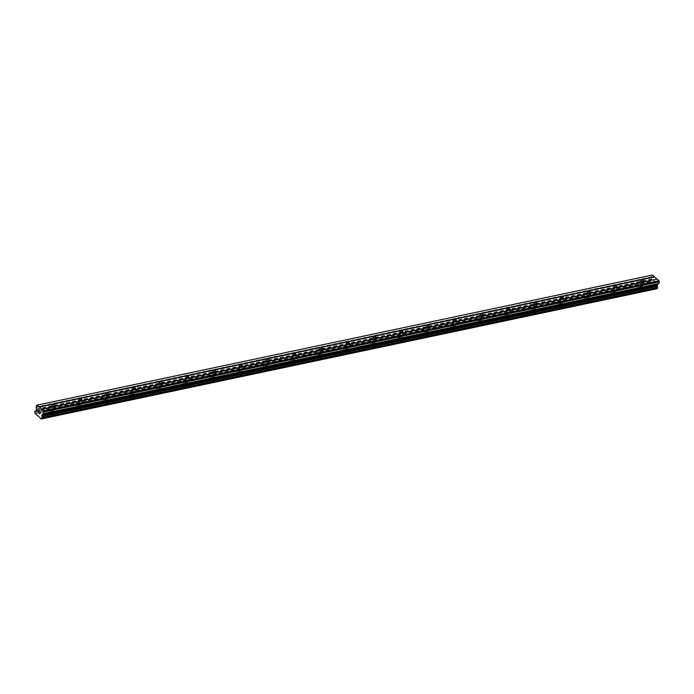 <?xml version="1.0" encoding="UTF-8"?>
<svg xmlns="http://www.w3.org/2000/svg" width="694" height="694" viewBox="0 0 694 694"><rect width="100%" height="100%" fill="white"/><g stroke="black" fill="none" stroke-linecap="round" stroke-linejoin="round"><path stroke-width="0.52" stroke-dasharray="3.47 2.6" d="M641.881 286.596A1.535 0.781 -163.8 0 1 640.224 286.31A1.535 0.781 -163.8 0 1 639.495 285.347A1.535 0.781 -163.8 0 1 640.05 284.948A1.535 0.781 -163.8 0 1 641.716 285.243A1.535 0.781 -163.8 0 1 642.436 286.206A1.535 0.781 -163.8 0 1 641.881 286.596M638.575 287.732A2.412 1.223 16.2 0 0 637.708 288.357A2.412 1.223 16.2 0 0 638.844 289.875A2.412 1.223 16.2 0 0 641.464 290.326A2.412 1.223 16.2 0 0 642.332 289.702A2.412 1.223 16.2 0 0 641.195 288.192A2.412 1.223 16.2 0 0 638.575 287.732A2.412 1.223 16.2 0 0 637.708 288.366A2.412 1.223 16.2 0 0 638.844 289.875A2.412 1.223 16.2 0 0 641.464 290.335A2.412 1.223 16.2 0 0 642.332 289.71A2.412 1.223 16.2 0 0 641.195 288.192A2.412 1.223 16.2 0 0 638.575 287.741M615.136 292.252A1.535 0.781 -163.8 0 1 613.47 291.966A1.535 0.781 -163.8 0 1 612.741 291.003A1.535 0.781 -163.8 0 1 613.296 290.604A1.535 0.781 -163.8 0 1 614.962 290.899A1.535 0.781 -163.8 0 1 615.682 291.862A1.535 0.781 -163.8 0 1 615.136 292.252M611.822 293.397A2.412 1.223 16.2 0 0 610.954 294.013A2.412 1.223 16.2 0 0 612.091 295.531A2.412 1.223 16.2 0 0 614.711 295.982A2.412 1.223 16.2 0 0 615.578 295.358A2.412 1.223 16.2 0 0 614.442 293.848A2.412 1.223 16.2 0 0 611.822 293.397A2.412 1.223 16.2 0 0 610.954 294.022A2.412 1.223 16.2 0 0 612.091 295.531A2.412 1.223 16.2 0 0 614.711 295.991A2.412 1.223 16.2 0 0 615.578 295.366A2.412 1.223 16.2 0 0 614.442 293.848A2.412 1.223 16.2 0 0 611.822 293.397M588.382 297.917A1.535 0.781 -163.8 0 1 586.716 297.622A1.535 0.781 -163.8 0 1 585.988 296.659A1.535 0.781 -163.8 0 1 586.543 296.269A1.535 0.781 -163.8 0 1 588.208 296.555A1.535 0.781 -163.8 0 1 588.928 297.518A1.535 0.781 -163.8 0 1 588.382 297.917M585.068 299.053A2.412 1.223 16.2 0 0 584.201 299.678A2.412 1.223 16.2 0 0 585.337 301.187A2.412 1.223 16.2 0 0 587.957 301.638A2.412 1.223 16.2 0 0 588.824 301.014A2.412 1.223 16.2 0 0 587.688 299.504A2.412 1.223 16.2 0 0 585.068 299.053A2.412 1.223 16.2 0 0 584.201 299.678A2.412 1.223 16.2 0 0 585.337 301.187A2.412 1.223 16.2 0 0 587.957 301.647A2.412 1.223 16.2 0 0 588.824 301.023A2.412 1.223 16.2 0 0 587.688 299.504A2.412 1.223 16.2 0 0 585.068 299.053M561.628 303.573A1.535 0.781 -163.8 0 1 559.963 303.278A1.535 0.781 -163.8 0 1 559.234 302.315A1.535 0.781 -163.8 0 1 559.789 301.925A1.535 0.781 -163.8 0 1 561.455 302.211A1.535 0.781 -163.8 0 1 562.175 303.174A1.535 0.781 -163.8 0 1 561.628 303.573M558.314 304.709A2.412 1.223 16.2 0 0 557.447 305.334A2.412 1.223 16.2 0 0 558.583 306.843A2.412 1.223 16.2 0 0 561.203 307.295A2.412 1.223 16.2 0 0 562.071 306.679A2.412 1.223 16.2 0 0 560.934 305.16A2.412 1.223 16.2 0 0 558.314 304.709A2.412 1.223 16.2 0 0 557.447 305.334A2.412 1.223 16.2 0 0 558.583 306.852A2.412 1.223 16.2 0 0 561.203 307.303A2.412 1.223 16.2 0 0 562.071 306.679A2.412 1.223 16.2 0 0 560.934 305.169A2.412 1.223 16.2 0 0 558.314 304.709M534.874 309.229A1.535 0.781 -163.8 0 1 533.209 308.943A1.535 0.781 -163.8 0 1 532.48 307.98A1.535 0.781 -163.8 0 1 533.035 307.581A1.535 0.781 -163.8 0 1 534.701 307.867A1.535 0.781 -163.8 0 1 535.421 308.83A1.535 0.781 -163.8 0 1 534.874 309.229M531.561 310.365A2.412 1.223 16.2 0 0 530.693 310.99A2.412 1.223 16.2 0 0 531.83 312.5A2.412 1.223 16.2 0 0 534.449 312.959A2.412 1.223 16.2 0 0 535.317 312.335A2.412 1.223 16.2 0 0 534.18 310.817A2.412 1.223 16.2 0 0 531.561 310.365A2.412 1.223 16.2 0 0 530.693 310.99A2.412 1.223 16.2 0 0 531.83 312.508A2.412 1.223 16.2 0 0 534.449 312.959A2.412 1.223 16.2 0 0 535.317 312.335A2.412 1.223 16.2 0 0 534.18 310.825A2.412 1.223 16.2 0 0 531.561 310.365M508.121 314.885A1.535 0.781 -163.8 0 1 506.455 314.599A1.535 0.781 -163.8 0 1 505.726 313.636A1.535 0.781 -163.8 0 1 506.282 313.237A1.535 0.781 -163.8 0 1 507.947 313.523A1.535 0.781 -163.8 0 1 508.667 314.486A1.535 0.781 -163.8 0 1 508.121 314.885M504.807 316.022A2.412 1.223 16.2 0 0 503.939 316.646A2.412 1.223 16.2 0 0 505.076 318.156A2.412 1.223 16.2 0 0 507.696 318.615A2.412 1.223 16.2 0 0 508.563 317.991A2.412 1.223 16.2 0 0 507.427 316.473A2.412 1.223 16.2 0 0 504.807 316.022A2.412 1.223 16.2 0 0 503.939 316.646A2.412 1.223 16.2 0 0 505.076 318.164A2.412 1.223 16.2 0 0 507.696 318.615A2.412 1.223 16.2 0 0 508.563 317.991A2.412 1.223 16.2 0 0 507.427 316.481A2.412 1.223 16.2 0 0 504.807 316.022M481.367 320.541A1.535 0.781 -163.8 0 1 479.701 320.255A1.535 0.781 -163.8 0 1 478.973 319.292A1.535 0.781 -163.8 0 1 479.528 318.893A1.535 0.781 -163.8 0 1 481.194 319.179A1.535 0.781 -163.8 0 1 481.914 320.142A1.535 0.781 -163.8 0 1 481.367 320.541M478.053 321.678A2.412 1.223 16.2 0 0 477.186 322.302A2.412 1.223 16.2 0 0 478.322 323.812A2.412 1.223 16.2 0 0 480.942 324.272A2.412 1.223 16.2 0 0 481.81 323.647A2.412 1.223 16.2 0 0 480.673 322.137A2.412 1.223 16.2 0 0 478.053 321.678A2.412 1.223 16.2 0 0 477.186 322.302A2.412 1.223 16.2 0 0 478.322 323.82A2.412 1.223 16.2 0 0 480.942 324.272A2.412 1.223 16.2 0 0 481.81 323.647A2.412 1.223 16.2 0 0 480.673 322.137A2.412 1.223 16.2 0 0 478.053 321.686M454.613 326.197A1.535 0.781 -163.8 0 1 452.948 325.911A1.535 0.781 -163.8 0 1 452.219 324.948A1.535 0.781 -163.8 0 1 452.774 324.549A1.535 0.781 -163.8 0 1 454.44 324.835A1.535 0.781 -163.8 0 1 455.16 325.798A1.535 0.781 -163.8 0 1 454.613 326.197M451.3 327.334A2.412 1.223 16.2 0 0 450.432 327.958A2.412 1.223 16.2 0 0 451.568 329.477A2.412 1.223 16.2 0 0 454.188 329.928A2.412 1.223 16.2 0 0 455.056 329.303A2.412 1.223 16.2 0 0 453.919 327.794A2.412 1.223 16.2 0 0 451.3 327.334A2.412 1.223 16.2 0 0 450.432 327.967A2.412 1.223 16.2 0 0 451.568 329.477A2.412 1.223 16.2 0 0 454.188 329.928A2.412 1.223 16.2 0 0 455.056 329.303A2.412 1.223 16.2 0 0 453.919 327.794A2.412 1.223 16.2 0 0 451.3 327.342M427.86 331.853A1.535 0.781 -163.8 0 1 426.194 331.567A1.535 0.781 -163.8 0 1 425.465 330.604A1.535 0.781 -163.8 0 1 426.021 330.205A1.535 0.781 -163.8 0 1 427.686 330.5A1.535 0.781 -163.8 0 1 428.406 331.463A1.535 0.781 -163.8 0 1 427.86 331.853M424.546 332.99A2.412 1.223 16.2 0 0 423.678 333.614A2.412 1.223 16.2 0 0 424.815 335.133A2.412 1.223 16.2 0 0 427.435 335.584A2.412 1.223 16.2 0 0 428.302 334.959A2.412 1.223 16.2 0 0 427.166 333.45A2.412 1.223 16.2 0 0 424.546 332.99A2.412 1.223 16.2 0 0 423.678 333.623A2.412 1.223 16.2 0 0 424.815 335.133A2.412 1.223 16.2 0 0 427.435 335.584A2.412 1.223 16.2 0 0 428.302 334.968A2.412 1.223 16.2 0 0 427.166 333.45A2.412 1.223 16.2 0 0 424.546 332.999M401.106 337.51A1.535 0.781 -163.8 0 1 399.44 337.223A1.535 0.781 -163.8 0 1 398.712 336.26A1.535 0.781 -163.8 0 1 399.267 335.861A1.535 0.781 -163.8 0 1 400.932 336.156A1.535 0.781 -163.8 0 1 401.653 337.119A1.535 0.781 -163.8 0 1 401.106 337.51M397.792 338.646A2.412 1.223 16.2 0 0 396.925 339.271A2.412 1.223 16.2 0 0 398.061 340.789A2.412 1.223 16.2 0 0 400.681 341.24A2.412 1.223 16.2 0 0 401.548 340.615A2.412 1.223 16.2 0 0 400.412 339.106A2.412 1.223 16.2 0 0 397.792 338.646M397.792 338.655A2.412 1.223 16.2 0 0 396.925 339.279A2.412 1.223 16.2 0 0 398.061 340.789A2.412 1.223 16.2 0 0 400.681 341.248A2.412 1.223 16.2 0 0 401.548 340.624A2.412 1.223 16.2 0 0 400.412 339.106A2.412 1.223 16.2 0 0 397.792 338.655M374.352 343.166A1.535 0.781 -163.8 0 1 372.687 342.879A1.535 0.781 -163.8 0 1 371.958 341.916A1.535 0.781 -163.8 0 1 372.513 341.517A1.535 0.781 -163.8 0 1 374.179 341.812A1.535 0.781 -163.8 0 1 374.899 342.775A1.535 0.781 -163.8 0 1 374.352 343.166M371.038 344.311A2.412 1.223 16.2 0 0 370.171 344.927A2.412 1.223 16.2 0 0 371.307 346.445A2.412 1.223 16.2 0 0 373.927 346.896A2.412 1.223 16.2 0 0 374.795 346.271A2.412 1.223 16.2 0 0 373.658 344.762A2.412 1.223 16.2 0 0 371.038 344.311A2.412 1.223 16.2 0 0 370.171 344.935A2.412 1.223 16.2 0 0 371.307 346.445A2.412 1.223 16.2 0 0 373.927 346.905A2.412 1.223 16.2 0 0 374.795 346.28A2.412 1.223 16.2 0 0 373.658 344.762A2.412 1.223 16.2 0 0 371.038 344.311M347.599 348.83A1.535 0.781 -163.8 0 1 345.933 348.535A1.535 0.781 -163.8 0 1 345.204 347.573A1.535 0.781 -163.8 0 1 345.759 347.182A1.535 0.781 -163.8 0 1 347.425 347.468A1.535 0.781 -163.8 0 1 348.145 348.431A1.535 0.781 -163.8 0 1 347.599 348.83M344.285 349.967A2.412 1.223 16.2 0 0 343.417 350.591A2.412 1.223 16.2 0 0 344.554 352.101A2.412 1.223 16.2 0 0 347.173 352.552A2.412 1.223 16.2 0 0 348.041 351.927A2.412 1.223 16.2 0 0 346.905 350.418A2.412 1.223 16.2 0 0 344.285 349.967A2.412 1.223 16.2 0 0 343.417 350.591A2.412 1.223 16.2 0 0 344.554 352.101A2.412 1.223 16.2 0 0 347.173 352.561A2.412 1.223 16.2 0 0 348.041 351.936A2.412 1.223 16.2 0 0 346.905 350.418A2.412 1.223 16.2 0 0 344.285 349.967M320.845 354.487A1.535 0.781 -163.8 0 1 319.179 354.192A1.535 0.781 -163.8 0 1 318.451 353.229A1.535 0.781 -163.8 0 1 319.006 352.838A1.535 0.781 -163.8 0 1 320.671 353.125A1.535 0.781 -163.8 0 1 321.391 354.087A1.535 0.781 -163.8 0 1 320.845 354.487M317.531 355.623A2.412 1.223 16.2 0 0 316.664 356.248A2.412 1.223 16.2 0 0 317.8 357.757A2.412 1.223 16.2 0 0 320.42 358.208A2.412 1.223 16.2 0 0 321.287 357.592A2.412 1.223 16.2 0 0 320.151 356.074A2.412 1.223 16.2 0 0 317.531 355.623A2.412 1.223 16.2 0 0 316.664 356.248A2.412 1.223 16.2 0 0 317.8 357.766A2.412 1.223 16.2 0 0 320.42 358.217A2.412 1.223 16.2 0 0 321.287 357.592A2.412 1.223 16.2 0 0 320.151 356.083A2.412 1.223 16.2 0 0 317.531 355.623M294.091 360.143A1.535 0.781 -163.8 0 1 292.426 359.856A1.535 0.781 -163.8 0 1 291.697 358.893A1.535 0.781 -163.8 0 1 292.252 358.494A1.535 0.781 -163.8 0 1 293.918 358.781A1.535 0.781 -163.8 0 1 294.646 359.744A1.535 0.781 -163.8 0 1 294.091 360.143M290.777 361.279A2.412 1.223 16.2 0 0 289.91 361.904A2.412 1.223 16.2 0 0 291.046 363.413A2.412 1.223 16.2 0 0 293.666 363.873A2.412 1.223 16.2 0 0 294.534 363.248A2.412 1.223 16.2 0 0 293.397 361.73A2.412 1.223 16.2 0 0 290.777 361.279A2.412 1.223 16.2 0 0 289.91 361.904A2.412 1.223 16.2 0 0 291.046 363.422A2.412 1.223 16.2 0 0 293.666 363.873A2.412 1.223 16.2 0 0 294.534 363.248A2.412 1.223 16.2 0 0 293.397 361.739A2.412 1.223 16.2 0 0 290.777 361.279M267.337 365.799A1.535 0.781 -163.8 0 1 265.672 365.512A1.535 0.781 -163.8 0 1 264.943 364.55A1.535 0.781 -163.8 0 1 265.498 364.15A1.535 0.781 -163.8 0 1 267.164 364.437A1.535 0.781 -163.8 0 1 267.893 365.4A1.535 0.781 -163.8 0 1 267.337 365.799M264.024 366.935A2.412 1.223 16.2 0 0 263.156 367.56A2.412 1.223 16.2 0 0 264.293 369.069A2.412 1.223 16.2 0 0 266.912 369.529A2.412 1.223 16.2 0 0 267.78 368.904A2.412 1.223 16.2 0 0 266.643 367.386A2.412 1.223 16.2 0 0 264.024 366.935A2.412 1.223 16.2 0 0 263.156 367.56A2.412 1.223 16.2 0 0 264.293 369.078A2.412 1.223 16.2 0 0 266.912 369.529A2.412 1.223 16.2 0 0 267.78 368.904A2.412 1.223 16.2 0 0 266.643 367.395A2.412 1.223 16.2 0 0 264.024 366.935M240.584 371.455A1.535 0.781 -163.8 0 1 238.918 371.169A1.535 0.781 -163.8 0 1 238.189 370.206A1.535 0.781 -163.8 0 1 238.745 369.807A1.535 0.781 -163.8 0 1 240.41 370.093A1.535 0.781 -163.8 0 1 241.139 371.056A1.535 0.781 -163.8 0 1 240.584 371.455M237.27 372.591A2.412 1.223 16.2 0 0 236.402 373.216A2.412 1.223 16.2 0 0 237.548 374.725A2.412 1.223 16.2 0 0 240.159 375.185A2.412 1.223 16.2 0 0 241.026 374.56A2.412 1.223 16.2 0 0 239.89 373.051A2.412 1.223 16.2 0 0 237.27 372.591A2.412 1.223 16.2 0 0 236.402 373.216A2.412 1.223 16.2 0 0 237.539 374.734A2.412 1.223 16.2 0 0 240.159 375.185A2.412 1.223 16.2 0 0 241.026 374.56A2.412 1.223 16.2 0 0 239.89 373.051A2.412 1.223 16.2 0 0 237.27 372.6M213.83 377.111A1.535 0.781 -163.8 0 1 212.164 376.825A1.535 0.781 -163.8 0 1 211.436 375.862A1.535 0.781 -163.8 0 1 211.991 375.463A1.535 0.781 -163.8 0 1 213.657 375.749A1.535 0.781 -163.8 0 1 214.385 376.712A1.535 0.781 -163.8 0 1 213.83 377.111M210.525 378.247A2.412 1.223 16.2 0 0 209.649 378.872A2.412 1.223 16.2 0 0 210.794 380.39A2.412 1.223 16.2 0 0 213.405 380.841A2.412 1.223 16.2 0 0 214.273 380.217A2.412 1.223 16.2 0 0 213.136 378.707A2.412 1.223 16.2 0 0 210.525 378.247M210.516 378.256A2.412 1.223 16.2 0 0 209.649 378.881A2.412 1.223 16.2 0 0 210.785 380.39A2.412 1.223 16.2 0 0 213.405 380.841A2.412 1.223 16.2 0 0 214.273 380.217A2.412 1.223 16.2 0 0 213.136 378.707A2.412 1.223 16.2 0 0 210.516 378.256M187.076 382.767A1.535 0.781 -163.8 0 1 185.411 382.481A1.535 0.781 -163.8 0 1 184.682 381.518A1.535 0.781 -163.8 0 1 185.237 381.119A1.535 0.781 -163.8 0 1 186.903 381.414A1.535 0.781 -163.8 0 1 187.632 382.377A1.535 0.781 -163.8 0 1 187.076 382.767M183.771 383.903A2.412 1.223 16.2 0 0 182.895 384.528A2.412 1.223 16.2 0 0 184.04 386.046A2.412 1.223 16.2 0 0 186.651 386.497A2.412 1.223 16.2 0 0 187.519 385.873A2.412 1.223 16.2 0 0 186.382 384.363A2.412 1.223 16.2 0 0 183.771 383.903A2.412 1.223 16.2 0 0 182.895 384.537A2.412 1.223 16.2 0 0 184.031 386.046A2.412 1.223 16.2 0 0 186.651 386.497A2.412 1.223 16.2 0 0 187.519 385.881A2.412 1.223 16.2 0 0 186.382 384.363A2.412 1.223 16.2 0 0 183.763 383.912M160.323 388.423A1.535 0.781 -163.8 0 1 158.657 388.137A1.535 0.781 -163.8 0 1 157.928 387.174A1.535 0.781 -163.8 0 1 158.484 386.775A1.535 0.781 -163.8 0 1 160.149 387.07A1.535 0.781 -163.8 0 1 160.878 388.033A1.535 0.781 -163.8 0 1 160.323 388.423M157.018 389.56A2.412 1.223 16.2 0 0 156.141 390.184A2.412 1.223 16.2 0 0 157.286 391.702A2.412 1.223 16.2 0 0 159.898 392.153A2.412 1.223 16.2 0 0 160.765 391.529A2.412 1.223 16.2 0 0 159.629 390.019A2.412 1.223 16.2 0 0 157.018 389.56A2.412 1.223 16.2 0 0 156.141 390.193A2.412 1.223 16.2 0 0 157.278 391.702A2.412 1.223 16.2 0 0 159.898 392.162A2.412 1.223 16.2 0 0 160.765 391.537A2.412 1.223 16.2 0 0 159.629 390.019A2.412 1.223 16.2 0 0 157.009 389.568M133.569 394.079A1.535 0.781 -163.8 0 1 131.903 393.793A1.535 0.781 -163.8 0 1 131.175 392.83A1.535 0.781 -163.8 0 1 131.73 392.431A1.535 0.781 -163.8 0 1 133.395 392.726A1.535 0.781 -163.8 0 1 134.124 393.689A1.535 0.781 -163.8 0 1 133.569 394.079M130.264 395.224A2.412 1.223 16.2 0 0 129.388 395.84A2.412 1.223 16.2 0 0 130.533 397.358A2.412 1.223 16.2 0 0 133.144 397.809A2.412 1.223 16.2 0 0 134.011 397.185A2.412 1.223 16.2 0 0 132.875 395.675A2.412 1.223 16.2 0 0 130.264 395.224A2.412 1.223 16.2 0 0 129.388 395.849A2.412 1.223 16.2 0 0 130.524 397.358A2.412 1.223 16.2 0 0 133.144 397.818A2.412 1.223 16.2 0 0 134.011 397.194A2.412 1.223 16.2 0 0 132.875 395.675A2.412 1.223 16.2 0 0 130.255 395.224M106.815 399.744A1.535 0.781 -163.8 0 1 105.15 399.449A1.535 0.781 -163.8 0 1 104.421 398.486A1.535 0.781 -163.8 0 1 104.976 398.096A1.535 0.781 -163.8 0 1 106.642 398.382A1.535 0.781 -163.8 0 1 107.37 399.345A1.535 0.781 -163.8 0 1 106.815 399.744M103.51 400.88A2.412 1.223 16.2 0 0 102.634 401.505A2.412 1.223 16.2 0 0 103.779 403.014A2.412 1.223 16.2 0 0 106.39 403.466A2.412 1.223 16.2 0 0 107.258 402.841A2.412 1.223 16.2 0 0 106.121 401.332A2.412 1.223 16.2 0 0 103.51 400.88A2.412 1.223 16.2 0 0 102.634 401.505A2.412 1.223 16.2 0 0 103.77 403.014A2.412 1.223 16.2 0 0 106.39 403.474A2.412 1.223 16.2 0 0 107.258 402.85A2.412 1.223 16.2 0 0 106.121 401.332A2.412 1.223 16.2 0 0 103.501 400.88M80.062 405.4A1.535 0.781 -163.8 0 1 78.396 405.105A1.535 0.781 -163.8 0 1 77.667 404.142A1.535 0.781 -163.8 0 1 78.222 403.752A1.535 0.781 -163.8 0 1 79.888 404.038A1.535 0.781 -163.8 0 1 80.617 405.001A1.535 0.781 -163.8 0 1 80.062 405.4M76.756 406.537A2.412 1.223 16.2 0 0 75.88 407.161A2.412 1.223 16.2 0 0 77.025 408.671A2.412 1.223 16.2 0 0 79.636 409.122A2.412 1.223 16.2 0 0 80.504 408.506A2.412 1.223 16.2 0 0 79.368 406.988A2.412 1.223 16.2 0 0 76.756 406.537M76.748 406.537A2.412 1.223 16.2 0 0 75.88 407.161A2.412 1.223 16.2 0 0 77.017 408.679A2.412 1.223 16.2 0 0 79.636 409.13A2.412 1.223 16.2 0 0 80.504 408.506A2.412 1.223 16.2 0 0 79.368 406.996A2.412 1.223 16.2 0 0 76.748 406.537M53.308 411.056A1.535 0.781 -163.8 0 1 51.642 410.77A1.535 0.781 -163.8 0 1 50.914 409.807A1.535 0.781 -163.8 0 1 51.469 409.408A1.535 0.781 -163.8 0 1 53.134 409.694A1.535 0.781 -163.8 0 1 53.863 410.657A1.535 0.781 -163.8 0 1 53.308 411.056M50.003 412.193A2.412 1.223 16.2 0 0 49.127 412.817A2.412 1.223 16.2 0 0 50.272 414.327A2.412 1.223 16.2 0 0 52.883 414.786A2.412 1.223 16.2 0 0 53.759 414.162A2.412 1.223 16.2 0 0 52.614 412.644A2.412 1.223 16.2 0 0 50.003 412.193A2.412 1.223 16.2 0 0 49.127 412.817A2.412 1.223 16.2 0 0 50.263 414.335A2.412 1.223 16.2 0 0 52.883 414.786A2.412 1.223 16.2 0 0 53.75 414.162A2.412 1.223 16.2 0 0 52.614 412.652A2.412 1.223 16.2 0 0 49.994 412.193M53.828 411.525A2.412 1.223 -163.8 0 1 51.217 411.074A2.412 1.223 -163.8 0 1 50.072 409.555A2.412 1.223 -163.8 0 1 50.948 408.931A2.412 1.223 -163.8 0 1 53.559 409.391A2.412 1.223 -163.8 0 1 54.705 410.9A2.412 1.223 -163.8 0 1 53.828 411.525M52.978 414.457A2.412 1.223 -163.8 0 1 50.367 414.006A2.412 1.223 -163.8 0 1 49.222 412.488A2.412 1.223 -163.8 0 1 50.098 411.863A2.412 1.223 -163.8 0 1 52.709 412.323A2.412 1.223 -163.8 0 1 53.846 413.832A2.412 1.223 -163.8 0 1 52.978 414.457M80.582 405.869A2.412 1.223 -163.8 0 1 77.971 405.417A2.412 1.223 -163.8 0 1 76.826 403.899A2.412 1.223 -163.8 0 1 77.702 403.275A2.412 1.223 -163.8 0 1 80.313 403.735A2.412 1.223 -163.8 0 1 81.458 405.244A2.412 1.223 -163.8 0 1 80.582 405.869M79.732 408.801A2.412 1.223 -163.8 0 1 77.121 408.35A2.412 1.223 -163.8 0 1 75.976 406.831A2.412 1.223 -163.8 0 1 76.852 406.207A2.412 1.223 -163.8 0 1 79.463 406.667A2.412 1.223 -163.8 0 1 80.599 408.176A2.412 1.223 -163.8 0 1 79.732 408.801M107.336 400.212A2.412 1.223 -163.8 0 1 104.725 399.761A2.412 1.223 -163.8 0 1 103.58 398.243A2.412 1.223 -163.8 0 1 104.456 397.619A2.412 1.223 -163.8 0 1 107.067 398.078A2.412 1.223 -163.8 0 1 108.212 399.588A2.412 1.223 -163.8 0 1 107.336 400.212M106.486 403.145A2.412 1.223 -163.8 0 1 103.874 402.685A2.412 1.223 -163.8 0 1 102.729 401.175A2.412 1.223 -163.8 0 1 103.597 400.551A2.412 1.223 -163.8 0 1 106.217 401.002A2.412 1.223 -163.8 0 1 107.353 402.52A2.412 1.223 -163.8 0 1 106.486 403.145M134.089 394.556A2.412 1.223 -163.8 0 1 131.478 394.097A2.412 1.223 -163.8 0 1 130.333 392.587A2.412 1.223 -163.8 0 1 131.209 391.963A2.412 1.223 -163.8 0 1 133.821 392.414A2.412 1.223 -163.8 0 1 134.966 393.932A2.412 1.223 -163.8 0 1 134.089 394.556M133.239 397.488A2.412 1.223 -163.8 0 1 130.619 397.029A2.412 1.223 -163.8 0 1 129.483 395.519A2.412 1.223 -163.8 0 1 130.351 394.895A2.412 1.223 -163.8 0 1 132.97 395.346A2.412 1.223 -163.8 0 1 134.107 396.864A2.412 1.223 -163.8 0 1 133.239 397.488M160.843 388.9A2.412 1.223 -163.8 0 1 158.232 388.44A2.412 1.223 -163.8 0 1 157.087 386.931A2.412 1.223 -163.8 0 1 157.963 386.306A2.412 1.223 -163.8 0 1 160.574 386.758A2.412 1.223 -163.8 0 1 161.719 388.276A2.412 1.223 -163.8 0 1 160.843 388.9M159.993 391.832A2.412 1.223 -163.8 0 1 157.373 391.373A2.412 1.223 -163.8 0 1 156.237 389.863A2.412 1.223 -163.8 0 1 157.104 389.239A2.412 1.223 -163.8 0 1 159.724 389.69A2.412 1.223 -163.8 0 1 160.861 391.208A2.412 1.223 -163.8 0 1 159.993 391.832M187.597 383.244A2.412 1.223 -163.8 0 1 184.986 382.784A2.412 1.223 -163.8 0 1 183.841 381.275A2.412 1.223 -163.8 0 1 184.717 380.65A2.412 1.223 -163.8 0 1 187.328 381.101A2.412 1.223 -163.8 0 1 188.473 382.62A2.412 1.223 -163.8 0 1 187.597 383.244M186.747 386.168A2.412 1.223 -163.8 0 1 184.127 385.717A2.412 1.223 -163.8 0 1 182.99 384.207A2.412 1.223 -163.8 0 1 183.858 383.582A2.412 1.223 -163.8 0 1 186.478 384.034A2.412 1.223 -163.8 0 1 187.614 385.552A2.412 1.223 -163.8 0 1 186.747 386.168M214.351 377.579A2.412 1.223 -163.8 0 1 211.739 377.128A2.412 1.223 -163.8 0 1 210.594 375.619A2.412 1.223 -163.8 0 1 211.47 374.994A2.412 1.223 -163.8 0 1 214.082 375.445A2.412 1.223 -163.8 0 1 215.218 376.963A2.412 1.223 -163.8 0 1 214.351 377.579M213.5 380.512A2.412 1.223 -163.8 0 1 210.881 380.06A2.412 1.223 -163.8 0 1 209.744 378.551A2.412 1.223 -163.8 0 1 210.612 377.926A2.412 1.223 -163.8 0 1 213.232 378.377A2.412 1.223 -163.8 0 1 214.368 379.887A2.412 1.223 -163.8 0 1 213.5 380.512M241.104 371.923A2.412 1.223 -163.8 0 1 238.493 371.472A2.412 1.223 -163.8 0 1 237.348 369.963A2.412 1.223 -163.8 0 1 238.224 369.338A2.412 1.223 -163.8 0 1 240.835 369.789A2.412 1.223 -163.8 0 1 241.972 371.299A2.412 1.223 -163.8 0 1 241.104 371.923M240.254 374.855A2.412 1.223 -163.8 0 1 237.634 374.404A2.412 1.223 -163.8 0 1 236.498 372.886A2.412 1.223 -163.8 0 1 237.365 372.27A2.412 1.223 -163.8 0 1 239.985 372.721A2.412 1.223 -163.8 0 1 241.122 374.231A2.412 1.223 -163.8 0 1 240.254 374.855M267.858 366.267A2.412 1.223 -163.8 0 1 265.247 365.816A2.412 1.223 -163.8 0 1 264.102 364.298A2.412 1.223 -163.8 0 1 264.978 363.682A2.412 1.223 -163.8 0 1 267.589 364.133A2.412 1.223 -163.8 0 1 268.725 365.643A2.412 1.223 -163.8 0 1 267.858 366.267M267.008 369.199A2.412 1.223 -163.8 0 1 264.388 368.748A2.412 1.223 -163.8 0 1 263.252 367.23A2.412 1.223 -163.8 0 1 264.119 366.606A2.412 1.223 -163.8 0 1 266.739 367.065A2.412 1.223 -163.8 0 1 267.875 368.575A2.412 1.223 -163.8 0 1 267.008 369.199M294.612 360.611A2.412 1.223 -163.8 0 1 292.001 360.16A2.412 1.223 -163.8 0 1 290.855 358.642A2.412 1.223 -163.8 0 1 291.732 358.017A2.412 1.223 -163.8 0 1 294.343 358.477A2.412 1.223 -163.8 0 1 295.479 359.986A2.412 1.223 -163.8 0 1 294.612 360.611M293.762 363.543A2.412 1.223 -163.8 0 1 291.142 363.092A2.412 1.223 -163.8 0 1 290.005 361.574A2.412 1.223 -163.8 0 1 290.873 360.949A2.412 1.223 -163.8 0 1 293.493 361.409A2.412 1.223 -163.8 0 1 294.629 362.919A2.412 1.223 -163.8 0 1 293.762 363.543M321.365 354.955A2.412 1.223 -163.8 0 1 318.754 354.504A2.412 1.223 -163.8 0 1 317.609 352.986A2.412 1.223 -163.8 0 1 318.485 352.361A2.412 1.223 -163.8 0 1 321.096 352.821A2.412 1.223 -163.8 0 1 322.233 354.33A2.412 1.223 -163.8 0 1 321.365 354.955M320.515 357.887A2.412 1.223 -163.8 0 1 317.895 357.436A2.412 1.223 -163.8 0 1 316.759 355.918A2.412 1.223 -163.8 0 1 317.626 355.293A2.412 1.223 -163.8 0 1 320.246 355.753A2.412 1.223 -163.8 0 1 321.383 357.263A2.412 1.223 -163.8 0 1 320.515 357.887M348.119 349.299A2.412 1.223 -163.8 0 1 345.508 348.848A2.412 1.223 -163.8 0 1 344.363 347.33A2.412 1.223 -163.8 0 1 345.239 346.705A2.412 1.223 -163.8 0 1 347.85 347.165A2.412 1.223 -163.8 0 1 348.987 348.674A2.412 1.223 -163.8 0 1 348.119 349.299M347.269 352.231A2.412 1.223 -163.8 0 1 344.649 351.771A2.412 1.223 -163.8 0 1 343.513 350.262A2.412 1.223 -163.8 0 1 344.38 349.637A2.412 1.223 -163.8 0 1 347 350.088A2.412 1.223 -163.8 0 1 348.136 351.606A2.412 1.223 -163.8 0 1 347.269 352.231M374.873 343.643A2.412 1.223 -163.8 0 1 372.262 343.183A2.412 1.223 -163.8 0 1 371.117 341.674A2.412 1.223 -163.8 0 1 371.984 341.049A2.412 1.223 -163.8 0 1 374.604 341.5A2.412 1.223 -163.8 0 1 375.74 343.018A2.412 1.223 -163.8 0 1 374.873 343.643M374.023 346.575A2.412 1.223 -163.8 0 1 371.403 346.115A2.412 1.223 -163.8 0 1 370.266 344.606A2.412 1.223 -163.8 0 1 371.134 343.981A2.412 1.223 -163.8 0 1 373.754 344.432A2.412 1.223 -163.8 0 1 374.89 345.95A2.412 1.223 -163.8 0 1 374.023 346.575M401.626 337.987A2.412 1.223 -163.8 0 1 399.007 337.527A2.412 1.223 -163.8 0 1 397.87 336.017A2.412 1.223 -163.8 0 1 398.738 335.393A2.412 1.223 -163.8 0 1 401.358 335.844A2.412 1.223 -163.8 0 1 402.494 337.362A2.412 1.223 -163.8 0 1 401.626 337.987M400.776 340.919A2.412 1.223 -163.8 0 1 398.156 340.459A2.412 1.223 -163.8 0 1 397.02 338.95A2.412 1.223 -163.8 0 1 397.888 338.325A2.412 1.223 -163.8 0 1 400.507 338.776A2.412 1.223 -163.8 0 1 401.644 340.294A2.412 1.223 -163.8 0 1 400.776 340.919M428.38 332.331A2.412 1.223 -163.8 0 1 425.76 331.871A2.412 1.223 -163.8 0 1 424.624 330.361A2.412 1.223 -163.8 0 1 425.491 329.737A2.412 1.223 -163.8 0 1 428.111 330.188A2.412 1.223 -163.8 0 1 429.248 331.706A2.412 1.223 -163.8 0 1 428.38 332.331M427.53 335.254A2.412 1.223 -163.8 0 1 424.91 334.803A2.412 1.223 -163.8 0 1 423.774 333.293A2.412 1.223 -163.8 0 1 424.641 332.669A2.412 1.223 -163.8 0 1 427.261 333.12A2.412 1.223 -163.8 0 1 428.398 334.638A2.412 1.223 -163.8 0 1 427.53 335.254M455.134 326.666A2.412 1.223 -163.8 0 1 452.514 326.215A2.412 1.223 -163.8 0 1 451.378 324.705A2.412 1.223 -163.8 0 1 452.245 324.081A2.412 1.223 -163.8 0 1 454.865 324.532A2.412 1.223 -163.8 0 1 456.001 326.05A2.412 1.223 -163.8 0 1 455.134 326.666M454.284 329.598A2.412 1.223 -163.8 0 1 451.664 329.147A2.412 1.223 -163.8 0 1 450.527 327.637A2.412 1.223 -163.8 0 1 451.395 327.013A2.412 1.223 -163.8 0 1 454.015 327.464A2.412 1.223 -163.8 0 1 455.151 328.973A2.412 1.223 -163.8 0 1 454.284 329.598M481.888 321.01A2.412 1.223 -163.8 0 1 479.268 320.559A2.412 1.223 -163.8 0 1 478.131 319.049A2.412 1.223 -163.8 0 1 478.999 318.425A2.412 1.223 -163.8 0 1 481.619 318.876A2.412 1.223 -163.8 0 1 482.755 320.385A2.412 1.223 -163.8 0 1 481.888 321.01M481.037 323.942A2.412 1.223 -163.8 0 1 478.418 323.491A2.412 1.223 -163.8 0 1 477.281 321.973A2.412 1.223 -163.8 0 1 478.149 321.357A2.412 1.223 -163.8 0 1 480.769 321.808A2.412 1.223 -163.8 0 1 481.905 323.317A2.412 1.223 -163.8 0 1 481.037 323.942M508.641 315.354A2.412 1.223 -163.8 0 1 506.021 314.903A2.412 1.223 -163.8 0 1 504.885 313.384A2.412 1.223 -163.8 0 1 505.753 312.768A2.412 1.223 -163.8 0 1 508.372 313.22A2.412 1.223 -163.8 0 1 509.509 314.729A2.412 1.223 -163.8 0 1 508.641 315.354M507.791 318.286A2.412 1.223 -163.8 0 1 505.171 317.835A2.412 1.223 -163.8 0 1 504.035 316.317A2.412 1.223 -163.8 0 1 504.902 315.692A2.412 1.223 -163.8 0 1 507.522 316.152A2.412 1.223 -163.8 0 1 508.659 317.661A2.412 1.223 -163.8 0 1 507.791 318.286M535.395 309.697A2.412 1.223 -163.8 0 1 532.775 309.246A2.412 1.223 -163.8 0 1 531.639 307.728A2.412 1.223 -163.8 0 1 532.506 307.104A2.412 1.223 -163.8 0 1 535.126 307.563A2.412 1.223 -163.8 0 1 536.262 309.073A2.412 1.223 -163.8 0 1 535.395 309.697M534.545 312.63A2.412 1.223 -163.8 0 1 531.925 312.179A2.412 1.223 -163.8 0 1 530.789 310.66A2.412 1.223 -163.8 0 1 531.656 310.036A2.412 1.223 -163.8 0 1 534.276 310.496A2.412 1.223 -163.8 0 1 535.412 312.005A2.412 1.223 -163.8 0 1 534.545 312.63M562.149 304.041A2.412 1.223 -163.8 0 1 559.529 303.59A2.412 1.223 -163.8 0 1 558.392 302.072A2.412 1.223 -163.8 0 1 559.26 301.448A2.412 1.223 -163.8 0 1 561.88 301.907A2.412 1.223 -163.8 0 1 563.016 303.417A2.412 1.223 -163.8 0 1 562.149 304.041M561.299 306.974A2.412 1.223 -163.8 0 1 558.679 306.522A2.412 1.223 -163.8 0 1 557.542 305.004A2.412 1.223 -163.8 0 1 558.41 304.38A2.412 1.223 -163.8 0 1 561.03 304.839A2.412 1.223 -163.8 0 1 562.166 306.349A2.412 1.223 -163.8 0 1 561.299 306.974M588.902 298.385A2.412 1.223 -163.8 0 1 586.283 297.934A2.412 1.223 -163.8 0 1 585.146 296.416A2.412 1.223 -163.8 0 1 586.014 295.791A2.412 1.223 -163.8 0 1 588.633 296.251A2.412 1.223 -163.8 0 1 589.77 297.761A2.412 1.223 -163.8 0 1 588.902 298.385M588.052 301.317A2.412 1.223 -163.8 0 1 585.432 300.858A2.412 1.223 -163.8 0 1 584.296 299.348A2.412 1.223 -163.8 0 1 585.163 298.724A2.412 1.223 -163.8 0 1 587.783 299.175A2.412 1.223 -163.8 0 1 588.92 300.693A2.412 1.223 -163.8 0 1 588.052 301.317M615.656 292.729A2.412 1.223 -163.8 0 1 613.036 292.269A2.412 1.223 -163.8 0 1 611.9 290.76A2.412 1.223 -163.8 0 1 612.767 290.135A2.412 1.223 -163.8 0 1 615.387 290.586A2.412 1.223 -163.8 0 1 616.524 292.105A2.412 1.223 -163.8 0 1 615.656 292.729M614.806 295.661A2.412 1.223 -163.8 0 1 612.186 295.202A2.412 1.223 -163.8 0 1 611.05 293.692A2.412 1.223 -163.8 0 1 611.917 293.068A2.412 1.223 -163.8 0 1 614.537 293.519A2.412 1.223 -163.8 0 1 615.673 295.037A2.412 1.223 -163.8 0 1 614.806 295.661M642.41 287.073A2.412 1.223 -163.8 0 1 639.79 286.613A2.412 1.223 -163.8 0 1 638.654 285.104A2.412 1.223 -163.8 0 1 639.521 284.479A2.412 1.223 -163.8 0 1 642.141 284.93A2.412 1.223 -163.8 0 1 643.277 286.449A2.412 1.223 -163.8 0 1 642.41 287.073M641.56 290.005A2.412 1.223 -163.8 0 1 638.94 289.545A2.412 1.223 -163.8 0 1 637.803 288.036A2.412 1.223 -163.8 0 1 638.671 287.411A2.412 1.223 -163.8 0 1 641.291 287.863A2.412 1.223 -163.8 0 1 642.427 289.381A2.412 1.223 -163.8 0 1 641.56 290.005M39.714 411.516L40.399 412.132L39.922 413.763M38.5 410.423L39.315 411.152L38.387 411.611M38.56 412.401L38.396 411.603M653.592 282.024L653.783 281.365L654.199 282.571L653.592 282.024M653.817 281.261L654.008 280.61L653.817 281.261M654.008 280.61L654.616 281.148L654 280.61M654.642 281.044L653.956 280.428L653.488 282.059L654.164 282.675L653.479 282.059L653.956 280.428L654.642 281.044M654.997 283.412L655.492 281.799L655.015 283.43M655.492 281.799L654.997 283.152L655.483 281.799M656.671 288.643A1.05 0.659 78.1 0 1 657.296 288.504M652.612 274.998L651.952 275.232L651.475 276.889L651.892 279.43L651.05 280.723A1.05 0.659 78.1 0 1 650.365 280.966L650.052 282.007A1.05 0.659 78.1 0 1 650.339 283.169L656.385 288.886M36.626 405.339L651.952 275.232M35.776 410.822L651.111 280.706L35.828 410.805M35.715 410.839L651.05 280.723M34.7 411.958L650.035 281.851M34.726 412.115L650.052 282.007M35.004 413.286L650.339 283.169M35.073 413.641L650.408 283.525M41.614 409.226L656.949 279.118M36.14 407.005L651.475 276.889M36.149 407.491L651.475 277.374M36.556 409.052L651.892 278.945M36.556 409.547L651.892 279.43M36.305 410.432L651.631 280.324M36.071 410.718L651.406 280.602M650.321 280.957L35.663 410.935L650.365 280.966M34.943 411.134L650.269 281.018M35.004 413.372L650.339 283.256M640.918 280.454L639.495 285.347M614.164 286.11L612.741 291.003M587.41 291.766L585.988 296.659M560.657 297.422L559.234 302.315M533.903 303.087L532.48 307.98M507.149 308.743L505.726 313.636M480.395 314.399L478.973 319.292M453.642 320.055L452.219 324.948M426.888 325.712L425.465 330.604M400.134 331.368L398.712 336.26M373.381 337.024L371.958 341.916M346.627 342.68L345.204 347.573M319.873 348.336L318.451 353.229M293.12 354.001L291.697 358.893M266.366 359.657L264.943 364.55M239.612 365.313L238.189 370.206M212.858 370.969L211.436 375.862M186.105 376.625L184.682 381.518M159.351 382.281L157.928 387.174M132.597 387.937L131.175 392.83M105.844 393.593L104.421 398.486M79.09 399.25L77.667 404.142M52.336 404.914L50.914 409.807M50.072 409.555L49.222 412.488M76.826 403.899L75.976 406.831M103.58 398.243L102.729 401.175M130.333 392.587L129.483 395.519M157.087 386.931L156.237 389.863M183.841 381.275L182.99 384.207M210.594 375.619L209.744 378.551M237.348 369.963L236.498 372.886M264.102 364.298L263.252 367.23M290.855 358.642L290.005 361.574M317.609 352.986L316.759 355.918M344.363 347.33L343.513 350.262M371.117 341.674L370.266 344.606M397.87 336.017L397.02 338.95M424.624 330.361L423.774 333.293M451.378 324.705L450.527 327.637M478.131 319.049L477.281 321.973M504.885 313.384L504.035 316.317M531.639 307.728L530.789 310.66M558.392 302.072L557.542 305.004M585.146 296.416L584.296 299.348M611.9 290.76L611.05 293.692M638.654 285.104L637.803 288.036M643.277 286.449L642.427 289.381M616.524 292.105L615.673 295.037M589.77 297.761L588.92 300.693M563.016 303.417L562.166 306.349M536.262 309.073L535.412 312.005M509.509 314.729L508.659 317.661M482.755 320.385L481.905 323.317M456.001 326.05L455.151 328.973M429.248 331.706L428.398 334.638M402.494 337.362L401.644 340.294M375.74 343.018L374.89 345.95M348.987 348.674L348.136 351.606M322.233 354.33L321.383 357.263M295.479 359.986L294.629 362.919M268.725 365.643L267.875 368.575M241.972 371.299L241.122 374.231M215.218 376.963L214.368 379.887M188.473 382.62L187.614 385.552M161.719 388.276L160.861 391.208M134.966 393.932L134.107 396.864M108.212 399.588L107.353 402.52M81.458 405.244L80.599 408.176M54.705 410.9L53.846 413.832M55.277 405.764L53.863 410.657M82.031 400.108L80.617 405.001M108.785 394.452L107.37 399.345M135.538 388.796L134.124 393.689M162.292 383.14L160.878 388.033M189.046 377.484L187.632 382.377M215.799 371.828L214.385 376.712M242.553 366.163L241.139 371.056M269.307 360.507L267.893 365.4M296.06 354.851L294.646 359.744M322.814 349.195L321.391 354.087M349.568 343.539L348.145 348.431M376.322 337.883L374.899 342.775M403.075 332.226L401.653 337.119M429.829 326.57L428.406 331.463M456.583 320.914L455.16 325.798M483.336 315.25L481.914 320.142M510.09 309.593L508.667 314.486M536.844 303.937L535.421 308.83M563.597 298.281L562.175 303.174M590.351 292.625L588.928 297.518M617.105 286.969L615.682 291.862M643.859 281.313L642.436 286.206M35.368 411.143L650.703 281.027M41.631 418.551L656.958 288.444"/><path stroke-width="1.04" d="M643.303 281.703A1.535 0.781 -163.8 0 1 641.638 281.417A1.535 0.781 -163.8 0 1 640.918 280.454A1.535 0.781 -163.8 0 1 641.473 280.055A1.535 0.781 -163.8 0 1 643.138 280.35A1.535 0.781 -163.8 0 1 643.859 281.313A1.535 0.781 -163.8 0 1 643.303 281.703M616.55 287.368A1.535 0.781 -163.8 0 1 614.884 287.073A1.535 0.781 -163.8 0 1 614.164 286.11A1.535 0.781 -163.8 0 1 614.719 285.72A1.535 0.781 -163.8 0 1 616.385 286.006A1.535 0.781 -163.8 0 1 617.105 286.969A1.535 0.781 -163.8 0 1 616.55 287.368M589.796 293.024A1.535 0.781 -163.8 0 1 588.13 292.729A1.535 0.781 -163.8 0 1 587.41 291.766A1.535 0.781 -163.8 0 1 587.965 291.376A1.535 0.781 -163.8 0 1 589.631 291.662A1.535 0.781 -163.8 0 1 590.351 292.625A1.535 0.781 -163.8 0 1 589.796 293.024M563.042 298.68A1.535 0.781 -163.8 0 1 561.377 298.385A1.535 0.781 -163.8 0 1 560.657 297.422A1.535 0.781 -163.8 0 1 561.212 297.032A1.535 0.781 -163.8 0 1 562.877 297.318A1.535 0.781 -163.8 0 1 563.597 298.281A1.535 0.781 -163.8 0 1 563.042 298.68M536.289 304.336A1.535 0.781 -163.8 0 1 534.623 304.05A1.535 0.781 -163.8 0 1 533.903 303.087A1.535 0.781 -163.8 0 1 534.458 302.688A1.535 0.781 -163.8 0 1 536.124 302.974A1.535 0.781 -163.8 0 1 536.844 303.937A1.535 0.781 -163.8 0 1 536.289 304.336M509.535 309.992A1.535 0.781 -163.8 0 1 507.869 309.706A1.535 0.781 -163.8 0 1 507.149 308.743A1.535 0.781 -163.8 0 1 507.704 308.344A1.535 0.781 -163.8 0 1 509.37 308.63A1.535 0.781 -163.8 0 1 510.09 309.593A1.535 0.781 -163.8 0 1 509.535 309.992M482.781 315.649A1.535 0.781 -163.8 0 1 481.116 315.362A1.535 0.781 -163.8 0 1 480.395 314.399A1.535 0.781 -163.8 0 1 480.951 314A1.535 0.781 -163.8 0 1 482.616 314.287A1.535 0.781 -163.8 0 1 483.336 315.25A1.535 0.781 -163.8 0 1 482.781 315.649M456.027 321.305A1.535 0.781 -163.8 0 1 454.362 321.018A1.535 0.781 -163.8 0 1 453.642 320.055A1.535 0.781 -163.8 0 1 454.197 319.656A1.535 0.781 -163.8 0 1 455.863 319.951A1.535 0.781 -163.8 0 1 456.583 320.914A1.535 0.781 -163.8 0 1 456.027 321.305M429.274 326.961A1.535 0.781 -163.8 0 1 427.617 326.674A1.535 0.781 -163.8 0 1 426.888 325.712A1.535 0.781 -163.8 0 1 427.443 325.312A1.535 0.781 -163.8 0 1 429.109 325.607A1.535 0.781 -163.8 0 1 429.829 326.57A1.535 0.781 -163.8 0 1 429.274 326.961M402.52 332.617A1.535 0.781 -163.8 0 1 400.863 332.331A1.535 0.781 -163.8 0 1 400.134 331.368A1.535 0.781 -163.8 0 1 400.69 330.969A1.535 0.781 -163.8 0 1 402.355 331.264A1.535 0.781 -163.8 0 1 403.075 332.226A1.535 0.781 -163.8 0 1 402.52 332.617M375.766 338.282A1.535 0.781 -163.8 0 1 374.109 337.987A1.535 0.781 -163.8 0 1 373.381 337.024A1.535 0.781 -163.8 0 1 373.936 336.633A1.535 0.781 -163.8 0 1 375.601 336.92A1.535 0.781 -163.8 0 1 376.322 337.883A1.535 0.781 -163.8 0 1 375.766 338.282M349.013 343.938A1.535 0.781 -163.8 0 1 347.356 343.643A1.535 0.781 -163.8 0 1 346.627 342.68A1.535 0.781 -163.8 0 1 347.182 342.289A1.535 0.781 -163.8 0 1 348.848 342.576A1.535 0.781 -163.8 0 1 349.568 343.539A1.535 0.781 -163.8 0 1 349.013 343.938M322.268 349.594A1.535 0.781 -163.8 0 1 320.602 349.299A1.535 0.781 -163.8 0 1 319.873 348.336A1.535 0.781 -163.8 0 1 320.428 347.946A1.535 0.781 -163.8 0 1 322.094 348.232A1.535 0.781 -163.8 0 1 322.814 349.195A1.535 0.781 -163.8 0 1 322.268 349.594M295.514 355.25A1.535 0.781 -163.8 0 1 293.848 354.964A1.535 0.781 -163.8 0 1 293.12 354.001A1.535 0.781 -163.8 0 1 293.675 353.602A1.535 0.781 -163.8 0 1 295.34 353.888A1.535 0.781 -163.8 0 1 296.06 354.851A1.535 0.781 -163.8 0 1 295.514 355.25M268.76 360.906A1.535 0.781 -163.8 0 1 267.095 360.62A1.535 0.781 -163.8 0 1 266.366 359.657A1.535 0.781 -163.8 0 1 266.921 359.258A1.535 0.781 -163.8 0 1 268.587 359.544A1.535 0.781 -163.8 0 1 269.307 360.507A1.535 0.781 -163.8 0 1 268.76 360.906M242.006 366.562A1.535 0.781 -163.8 0 1 240.341 366.276A1.535 0.781 -163.8 0 1 239.612 365.313A1.535 0.781 -163.8 0 1 240.167 364.914A1.535 0.781 -163.8 0 1 241.833 365.2A1.535 0.781 -163.8 0 1 242.553 366.163A1.535 0.781 -163.8 0 1 242.006 366.562M215.253 372.218A1.535 0.781 -163.8 0 1 213.587 371.932A1.535 0.781 -163.8 0 1 212.858 370.969A1.535 0.781 -163.8 0 1 213.414 370.57A1.535 0.781 -163.8 0 1 215.079 370.865A1.535 0.781 -163.8 0 1 215.799 371.828A1.535 0.781 -163.8 0 1 215.253 372.218M188.499 377.874A1.535 0.781 -163.8 0 1 186.833 377.588A1.535 0.781 -163.8 0 1 186.105 376.625A1.535 0.781 -163.8 0 1 186.66 376.226A1.535 0.781 -163.8 0 1 188.326 376.521A1.535 0.781 -163.8 0 1 189.046 377.484A1.535 0.781 -163.8 0 1 188.499 377.874M161.745 383.53A1.535 0.781 -163.8 0 1 160.08 383.244A1.535 0.781 -163.8 0 1 159.351 382.281A1.535 0.781 -163.8 0 1 159.906 381.882A1.535 0.781 -163.8 0 1 161.572 382.177A1.535 0.781 -163.8 0 1 162.292 383.14A1.535 0.781 -163.8 0 1 161.745 383.53M134.992 389.195A1.535 0.781 -163.8 0 1 133.326 388.9A1.535 0.781 -163.8 0 1 132.597 387.937A1.535 0.781 -163.8 0 1 133.153 387.547A1.535 0.781 -163.8 0 1 134.818 387.833A1.535 0.781 -163.8 0 1 135.538 388.796A1.535 0.781 -163.8 0 1 134.992 389.195M108.238 394.851A1.535 0.781 -163.8 0 1 106.572 394.556A1.535 0.781 -163.8 0 1 105.844 393.593A1.535 0.781 -163.8 0 1 106.399 393.203A1.535 0.781 -163.8 0 1 108.064 393.489A1.535 0.781 -163.8 0 1 108.785 394.452A1.535 0.781 -163.8 0 1 108.238 394.851M81.484 400.507A1.535 0.781 -163.8 0 1 79.819 400.212A1.535 0.781 -163.8 0 1 79.09 399.25A1.535 0.781 -163.8 0 1 79.645 398.859A1.535 0.781 -163.8 0 1 81.311 399.145A1.535 0.781 -163.8 0 1 82.031 400.108A1.535 0.781 -163.8 0 1 81.484 400.507M54.731 406.163A1.535 0.781 -163.8 0 1 53.065 405.877A1.535 0.781 -163.8 0 1 52.336 404.914A1.535 0.781 -163.8 0 1 52.891 404.515A1.535 0.781 -163.8 0 1 54.557 404.802A1.535 0.781 -163.8 0 1 55.277 405.764A1.535 0.781 -163.8 0 1 54.731 406.163M39.879 413.581L40.07 412.93L39.879 413.581L39.272 413.034L39.879 413.581M40.096 412.817L40.287 412.167L40.105 412.817M40.287 412.167L39.679 411.62L40.287 412.167M39.237 413.147L39.922 413.763L39.237 413.147M39.714 411.516L40.399 412.132L39.922 413.763M38.578 411.36L39.107 411.108L38.578 411.36M39.107 411.108L38.465 410.527L39.116 411.108M38.5 410.423L39.306 411.152L38.291 411.707L38.56 412.401M35.75 410.813L35.715 410.839A1.05 0.659 78.1 0 1 35.038 411.082L34.726 412.115A1.05 0.659 78.1 0 1 35.004 413.286L41.258 418.898A1.05 0.659 78.1 0 1 41.961 418.612L42.256 417.562A1.05 0.659 78.1 0 1 41.97 416.443L42.065 414.492L43.488 413.598L43.687 410.865L37.285 405.114L36.626 405.339L36.14 407.005L36.556 409.547L35.828 410.805M656.923 279.101L652.612 274.998L37.285 405.114M42.022 418.603L657.322 288.504L657.591 287.455A1.05 0.659 78.1 0 1 657.296 286.336L657.4 284.375L658.814 283.482L659.3 281.825L659.022 280.749L657.131 279.057L41.796 409.165M41.05 419.002L656.585 288.791A1.05 0.659 78.1 0 1 656.671 288.643M39.168 406.805L654.503 276.698M41.258 418.898L656.585 288.791M42.048 418.551L657.374 288.444M41.97 416.443L657.296 286.336M41.944 416.348L657.27 286.24M43.965 411.941L659.3 281.825M43.687 410.865L659.022 280.749M39.254 407.109L654.581 276.993M41.215 418.942L656.55 288.834M42.291 417.727L657.617 287.611M42.256 417.562L657.591 287.455M41.814 415.871L657.149 285.755M41.814 415.376L657.14 285.269M42.065 414.492L657.4 284.375M42.299 414.205L657.626 284.098M43.262 413.876L658.589 283.768M43.488 413.598L658.814 283.482M41.996 418.621L657.322 288.504"/></g></svg>
